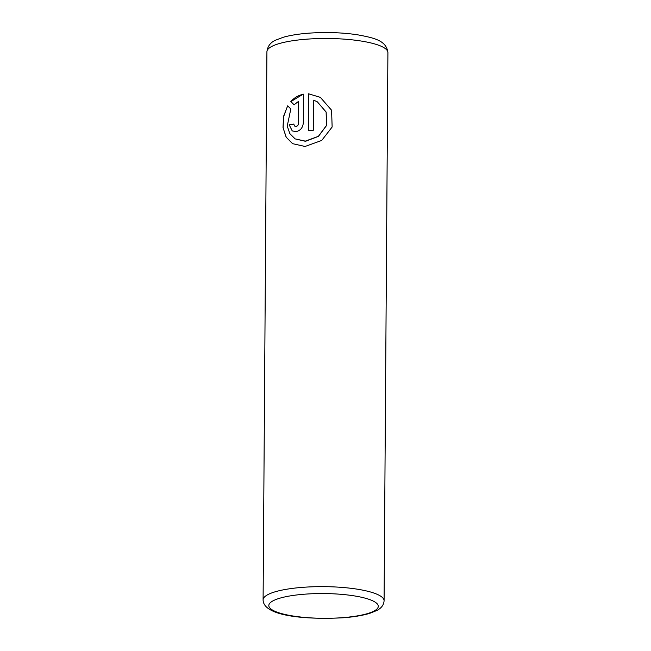 <?xml version="1.0" encoding="UTF-8"?>
<svg xmlns="http://www.w3.org/2000/svg" width="651" height="651" viewBox="0 0 651 651"><rect width="100%" height="100%" fill="white"/><g stroke="black" fill="none" stroke-linecap="round" stroke-linejoin="round"><path stroke-width="0.98" d="M292.625 143.684L286.253 137.263L283.128 127.938L283.51 116.96L287.384 106.455M295.123 138.891L305.758 141.218L318.453 136.368L326.59 125.448L326.175 112.094L317.379 101.873L326.11 112.045L326.525 125.399L318.372 136.336L305.083 141.21L295.123 138.891L289.85 133.634L287.237 126.074L290.81 108.994L287.685 105.804L283.559 116.358L283.014 127.531L286.115 137.109L292.576 143.659L305.05 146.475L321.716 140.445L332.14 127.018L331.587 110.239L320.39 97.39L308.574 93.793L308.322 130.477A60.502 13.679 0.4 0 1 313.554 130.184L313.766 100.164L317.379 101.873M308.387 130.469L308.574 93.793M308.647 93.834L320.259 97.308M294.757 126.131L296.091 126.424C297.523 126.099 298.321 125.13 298.492 123.511L298.646 101.377L298.418 123.47C298.256 125.09 297.458 126.058 296.026 126.384L294.757 126.131L293.707 124.072A60.502 13.679 -179.6 0 0 289.182 124.78L292.218 130.9L295.985 131.64C300.331 130.696 302.772 127.808 303.309 122.974L303.512 94.183C298.532 95.217 294.309 97.674 290.842 101.54L294.065 104.795L298.573 101.336M294.13 104.835L290.907 101.58L302.772 94.395M292.25 130.924L289.182 124.78M289.247 124.821A60.502 13.679 0.4 0 1 293.707 124.121M301.966 587.397A60.502 13.679 0.4 0 1 384.082 600.735C383.821 604.917 381.388 608.172 376.791 610.508L369.792 613.323C362.835 615.431 354.111 616.904 343.606 617.75C306.206 619.833 263.289 616.294 263.094 599.897A60.502 13.679 0.4 0 1 301.966 587.397M343.11 617.62A54.733 12.377 -179.6 0 0 374.667 601.841A54.733 12.377 -179.6 0 0 303.984 594.241A54.733 12.377 -179.6 0 0 272.427 610.011A54.733 12.377 -179.6 0 0 343.11 617.62M387.906 52.593A60.502 13.679 -179.6 0 0 305.799 39.247A60.502 13.679 -179.6 0 0 266.918 51.746C267.61 46.18 270.556 42.299 275.739 40.118L283.331 37.253C290.053 35.349 298.256 34.007 307.931 33.234C325.15 31.956 341.604 32.46 357.293 34.747C373.951 37.864 386.442 40.362 387.906 52.593L384.082 600.735M263.094 599.897L266.918 51.746"/></g></svg>
